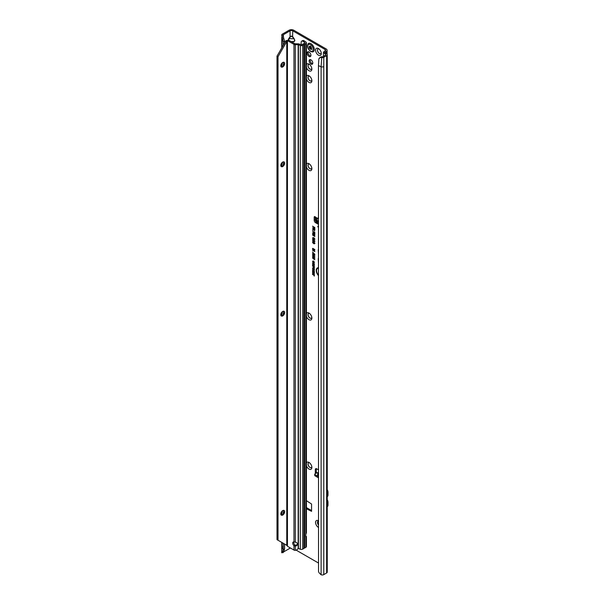 <?xml version="1.0" encoding="UTF-8"?>
<svg xmlns="http://www.w3.org/2000/svg" width="605" height="605" viewBox="0 0 605 605"><rect width="100%" height="100%" fill="white"/><g stroke="black" fill="none" stroke-linecap="round" stroke-linejoin="round"><path stroke-width="0.91" d="M318.464 527.424A4.046 2.337 60 0 1 318.434 527.409A4.046 2.337 60 0 1 315.568 522.448A4.046 2.337 60 0 1 318.434 520.792L318.434 520.792A4.046 2.337 60 0 1 318.464 520.814M318.464 521.079A2.715 1.565 -120 0 0 318.018 521.207A2.715 1.565 -120 0 0 318.464 524.981M306.425 462.833A4.046 2.337 60 0 1 309.004 462.447A4.046 2.337 60 0 1 311.862 467.408A4.046 2.337 60 0 1 309.004 469.056A4.046 2.337 60 0 1 306.425 465.699M309.518 462.802A2.715 1.565 -120 0 0 308.588 462.855A2.715 1.565 -120 0 0 308.172 465.033A2.715 1.565 -120 0 0 309.941 467.423A2.715 1.565 -120 0 0 311.303 467.559A2.715 1.565 -120 0 0 311.817 466.78M306.425 313.466A4.046 2.337 60 0 1 309.004 313.08A4.046 2.337 60 0 1 311.862 318.041A4.046 2.337 60 0 1 309.004 319.69A4.046 2.337 60 0 1 306.425 316.324M309.518 313.435A2.715 1.565 -120 0 0 308.588 313.488A2.715 1.565 -120 0 0 308.172 315.666A2.715 1.565 -120 0 0 309.941 318.056A2.715 1.565 -120 0 0 311.303 318.192A2.715 1.565 -120 0 0 311.817 317.413M306.425 164.091A4.046 2.337 60 0 1 309.004 163.713A4.046 2.337 60 0 1 311.862 168.666A4.046 2.337 60 0 1 309.004 170.323A4.046 2.337 60 0 1 306.425 166.957M309.518 164.061A2.715 1.565 -120 0 0 308.588 164.121A2.715 1.565 -120 0 0 308.172 166.292A2.715 1.565 -120 0 0 309.941 168.689A2.715 1.565 -120 0 0 311.303 168.825A2.715 1.565 -120 0 0 311.817 168.039M306.425 76.185A4.046 2.337 60 0 1 309.004 75.799A4.046 2.337 60 0 1 311.862 80.76A4.046 2.337 60 0 1 309.004 82.416A4.046 2.337 60 0 1 306.425 79.051M309.518 76.154A2.715 1.565 -120 0 0 308.588 76.207A2.715 1.565 -120 0 0 308.172 78.385A2.715 1.565 -120 0 0 309.941 80.775A2.715 1.565 -120 0 0 311.303 80.911A2.715 1.565 -120 0 0 311.817 80.132M306.425 64.516A4.046 2.337 60 0 1 309.004 64.13A4.046 2.337 60 0 1 311.862 69.091A4.046 2.337 60 0 1 309.004 70.74A4.046 2.337 60 0 1 306.425 67.382M309.518 64.485A2.715 1.565 -120 0 0 308.588 64.538A2.715 1.565 -120 0 0 308.172 66.716A2.715 1.565 -120 0 0 309.941 69.106A2.715 1.565 -120 0 0 311.303 69.242A2.715 1.565 -120 0 0 311.817 68.463M318.434 55.184A4.046 2.337 60 0 1 315.568 50.223A4.046 2.337 60 0 1 318.434 48.574L318.434 48.574A4.046 2.337 60 0 1 321.3 53.527A4.046 2.337 60 0 1 318.434 55.184M318.956 48.922A2.715 1.565 -120 0 0 318.018 48.982A2.715 1.565 -120 0 0 317.602 51.16A2.715 1.565 -120 0 0 319.38 53.55A2.715 1.565 -120 0 0 320.733 53.686A2.715 1.565 -120 0 0 321.247 52.907M318.056 521.185A2.715 1.565 -120 0 0 318.464 524.86M308.618 462.84A2.715 1.565 -120 0 0 308.248 465.026A2.715 1.565 -120 0 0 310.01 467.385A2.715 1.565 -120 0 0 311.333 467.544M308.618 313.473A2.715 1.565 -120 0 0 308.248 315.659A2.715 1.565 -120 0 0 310.01 318.018A2.715 1.565 -120 0 0 311.333 318.17M308.618 164.099A2.715 1.565 -120 0 0 308.248 166.284A2.715 1.565 -120 0 0 310.01 168.651A2.715 1.565 -120 0 0 311.333 168.803M308.618 76.192A2.715 1.565 -120 0 0 308.248 78.378A2.715 1.565 -120 0 0 310.01 80.737A2.715 1.565 -120 0 0 311.333 80.896M309.004 51.992A2.715 1.565 -120 0 0 307.642 51.856A2.715 1.565 -120 0 0 307.227 54.034A2.715 1.565 -120 0 0 309.004 56.431A2.715 1.565 -120 0 0 310.357 56.56A2.715 1.565 -120 0 0 310.773 54.389A2.715 1.565 -120 0 0 309.004 51.992M308.248 51.735A2.715 1.565 -120 0 0 310.01 55.842A2.715 1.565 -120 0 0 310.766 56.099M318.056 48.96A2.715 1.565 -120 0 0 317.678 51.145A2.715 1.565 -120 0 0 319.448 53.512A2.715 1.565 -120 0 0 320.771 53.663M308.618 64.523A2.715 1.565 -120 0 0 308.248 66.709A2.715 1.565 -120 0 0 310.01 69.068A2.715 1.565 -120 0 0 311.333 69.227M310.955 59.834A2.594 1.497 -120 0 0 309.654 59.706A2.594 1.497 -120 0 0 309.261 61.786A2.594 1.497 -120 0 0 310.955 64.069A2.594 1.497 -120 0 0 312.256 64.198A2.594 1.497 -120 0 0 312.649 62.118A2.594 1.497 -120 0 0 310.955 59.834M310.267 59.592A2.594 1.497 -120 0 0 311.968 63.487A2.594 1.497 -120 0 0 312.656 63.729M317.186 218.889L317.496 218.496M318.464 220.969L316.657 220.749L317.345 218.798L316.861 219.297M318.464 222.844A0.953 0.597 -175.5 0 1 317.307 222.701L315.976 221.801A0.953 0.597 -175.5 0 1 315.704 221.309L315.787 220.25M318.464 221.763A0.953 0.597 -175.5 0 1 317.391 221.589L316.067 220.689A0.953 0.597 -175.5 0 1 315.795 220.197L316.105 218.004L315.439 217.066A1.187 0.688 -120 0 0 314.434 216.65A1.187 0.688 -120 0 0 314.192 217.195L314.192 220.349A1.906 1.097 -120 0 0 315.538 222.678L318.464 224.372M317.859 226.202L317.859 226.973L317.859 226.202M291.081 41.533L293.886 41.533L292.011 42.063M291.807 41.949L293.886 41.533L294.665 40.558L294.09 38.614L294.869 40.603L294.09 41.692M288.048 40.013L288.744 38.614L293.886 38.78L292.563 36.935L292.767 30.832L325.104 49.504A1.906 1.097 180 0 1 325.664 50.283A1.906 1.097 180 0 1 325.104 51.062L324.023 51.682A2.095 1.21 0 0 0 323.448 52.31L323.41 55.751M292.563 36.935L291.413 36.277L290.067 36.769L291.413 36.058L292.767 36.769L294.09 38.614M290.271 36.935L288.169 40.558M318.464 268.166A4.81 2.775 -120 0 0 317.186 268.733A4.81 2.775 -120 0 0 318.464 275.169M318.464 267.992A4.885 2.821 -120 0 0 317.338 268.552A4.885 2.821 -120 0 0 317.262 268.643M318.464 267.705A5.316 3.07 -120 0 0 317.89 267.743A5.316 3.07 -120 0 0 316.256 270.768A5.316 3.07 -120 0 0 318.464 275.63M318.011 267.72A5.241 3.025 -120 0 0 318.464 275.214M318.464 236.873L318.464 240.336M318.464 241.902L318.464 244.133M281.696 35.385L283.14 35.294L283.836 38.947L282.391 38.773L281.771 34.856A2.095 1.21 0 0 1 282.384 34.107L289.061 30.25A3.335 1.928 180 0 1 293.773 30.25L326.118 48.922A3.335 1.928 180 0 1 327.093 50.283A3.335 1.928 180 0 1 326.118 51.644L325.036 52.264A0.665 0.386 0 0 0 324.998 52.786L326.753 53.996A2.095 1.21 180 0 1 327.237 54.775A2.095 1.21 180 0 1 326.624 55.63L323.781 57.271L323.781 66.603A2.095 1.21 180 0 1 321.096 66.739L321.096 574.75A2.095 1.21 0 0 0 323.781 574.614L326.624 572.973A2.095 1.21 0 0 0 327.237 572.118L327.237 54.775M311.56 510.567L306.425 507.595M315.197 216.824L315.197 219.759A1.906 1.097 -120 0 0 315.712 221.271M317.95 222.905L318.464 223.2M316.377 468.656A1.906 1.097 -120 0 0 316.347 468.981L316.347 472.134A1.187 0.688 -120 0 0 316.589 472.966M318.464 473.594L317.338 474.864L318.464 475.515M317.799 472.845A1.717 0.991 120 0 0 317.678 472.747A1.717 0.991 120 0 0 316.816 472.83L315.001 473.881A0.953 0.552 -0 0 0 314.721 474.275A0.953 0.552 -0 0 0 315.001 474.66L318.464 476.664M314.721 474.275L314.721 475.439A0.953 0.552 -0 0 0 315.001 475.825L318.464 477.829M317.27 218.783L315.719 217.361M318.464 469.82L316.68 468.784A1.906 1.097 -120 0 0 315.727 468.693A1.906 1.097 -120 0 0 315.334 469.563L315.334 472.717A1.187 0.688 -120 0 0 315.583 473.549M306.425 508.76L311.56 511.338L311.56 504.026L306.425 500.675M296.14 550.127L318.464 563.013M313.655 264.914L312.535 264.264L314.328 264.975L314.328 265.398L313.035 265.066L314.328 266.639L312.535 265.603L313.594 265.89L312.535 264.619L314.26 264.967L312.793 264.09M313.209 266.525L312.535 265.807L314.328 266.843L314.29 267.818L313.783 267.864L313.466 266.382L312.535 266.132M314.29 267.818L313.783 267.864L314.018 266.994L313.519 266.699L314.275 266.843L313.776 267.531L313.519 266.699M313.708 270.049L312.535 269.369L314.328 270.08L313.148 270.427L314.328 271.441L312.535 270.405L314.131 269.996L312.793 269.187M312.838 272.144L312.535 270.654L314.328 271.69L314.328 272.976L314.018 271.842L313.602 271.6L313.602 272.515L312.838 271.161L312.838 272.144M313.708 273.157L312.535 272.477L314.328 273.18L313.148 273.536L314.328 274.549L312.535 273.513L314.131 273.105L312.793 272.295M314.018 275.351L312.535 274.171L314.018 275.025L314.328 274.67L314.328 276.062L314.275 275.207L312.535 274.496M313.745 261.262L312.815 261.473L313.171 262.426L312.513 261.307L313.443 261.05L314.35 262.381L313.753 262.736L314.04 262.199L313.443 261.383L312.815 261.473M312.815 261.519L313.443 261.05M314.35 262.381L313.957 262.396M313.677 262.373L314.298 262.056M312.505 253.457L313.277 253.306L312.989 253.949L314.797 255.408L313.277 254.531L312.505 253.457L313.277 253.306M312.505 254.879L313.277 254.728L312.989 255.37L314.797 256.83L313.277 255.953L312.505 254.879L313.277 254.728M312.505 256.301L313.277 256.149L312.989 256.792L314.797 258.252L313.277 257.375L312.505 256.301L313.277 256.149M312.505 257.722L313.277 257.571L312.989 258.214L314.797 259.674L313.277 258.796L312.505 257.722L313.277 257.571M314.827 254.289L312.505 251.975L314.827 254.289M314.063 249.449L312.535 248.564L314.797 249.487L314.797 250.001L313.103 249.562L314.797 251.589L312.535 250.281L313.987 250.735L312.535 249.048L314.668 249.502L312.793 248.33M313.488 228.864L312.535 227.934L314.797 229.242L314.797 230.218L314.146 230.641L313.534 229.794L312.535 229.908L313.738 228.72L312.793 228.077M314.797 230.218L314.146 230.641L313.753 229.537L312.793 229.461M313.019 229.454L313.738 228.72M318.464 230.278L318.464 230.679M318.464 258.244A1.671 0.968 -120 0 0 318.253 258.902L318.464 263.001M318.464 249.411A1.671 0.968 -120 0 0 318.253 250.077L318.464 254.168M318.464 245.562L318.464 247.838M313.511 227.132L312.535 226.187L314.797 227.495L314.797 229.008L314.434 228.803L314.434 227.669L313.874 227.344L313.874 228.312L313.511 228.108L313.768 226.988L312.793 226.33M313.488 243.248L312.505 242.068L313.677 241.75L314.827 243.429L314.086 243.876L314.464 243.21L313.677 242.136L312.868 242.265L313.329 243.467L312.505 242.068L312.83 241.524M314.003 243.444L314.721 243.127L313.882 241.955L312.868 242.265M314.827 243.429L314.086 243.876L314.524 243.437M313.488 241.183L312.505 239.996L313.677 239.686L314.827 241.357L314.086 241.803L314.464 241.138L313.677 240.064L312.868 240.2L313.329 241.395L312.505 239.996L312.83 239.451M314.003 241.38L314.721 241.055L313.882 239.89L312.868 240.2M314.827 241.357L314.086 241.803L314.524 241.365M313.753 239.141L313.186 239.232L312.505 237.992L313.337 237.576L312.868 238.226L313.178 238.846L314.176 238.128L314.827 239.285L314.078 239.686L314.176 238.514L313.186 239.232L312.762 237.909L313.488 237.493M312.762 237.909L313.337 237.576M313.375 237.977L312.868 238.226M313.178 238.846L314.176 238.128M314.827 239.285L314.313 239.368M314.04 239.285L314.721 239.005L313.972 238.483M314.161 238.287L313.866 238.763M314.071 235.549L313.322 235.784L312.505 234.566L313.224 234.271L312.838 234.755L313.307 235.398L313.738 235.285L313.564 234.498L314.766 235.405L314.766 236.525L314.025 235.232L313.322 235.784L312.762 234.483L313.375 234.196M312.876 234.929L312.505 234.566L313.224 234.271M313.261 234.679L312.838 234.755M313.307 235.398L313.995 235.201L313.791 234.664M314.971 234.196L313.413 233.961L312.505 233.008L313.224 232.691L314.827 234.339L313.216 234.143L312.505 233.008L313.224 232.691M314.827 234.339L314.403 234.438M313.972 233.885L313.413 233.961M312.535 231.004L314.411 232.804L314.411 231.798L314.766 232.002L314.766 233.454L312.535 231.004M314.35 269.127L313.428 269.429L312.513 268.068L313.405 267.75L314.237 269.49M314.35 264.03L313.428 264.325L312.513 262.963L313.405 262.653L314.237 264.385M282.384 546.784L282.059 548.259L281.764 547.661L281.764 542.405M284.554 43.068L284.554 41.095L283.321 41.511L281.764 39.627L281.832 36.739M282.051 542.572L282.051 548.243L283.321 549.514L282.391 551.707L283.836 551.216L284.554 549.106L283.321 549.514L283.321 543.305M284.554 549.106L284.554 544.016M283.321 514.046L283.321 510.37M283.321 314.887L283.321 311.212M283.321 165.52L283.321 161.845M283.321 65.945L283.321 62.262M283.321 45.216L283.321 41.511L282.248 38.357M290.453 548.009A1.906 1.097 0 0 0 290.067 548.175L283.503 551.972M283.14 35.294L283.201 34.931A0.665 0.386 180 0 1 283.39 34.689L290.067 30.832A1.906 1.097 180 0 1 292.767 30.832M283.163 552.516L281.696 552.743L281.771 552.199M321.452 56.681L318.85 58.776L319.984 57.475L322.125 56.787A0.665 0.386 180 0 0 322.775 56.688L325.619 55.047A0.665 0.386 180 0 0 325.724 54.579L323.448 52.31M325.724 54.579L325.717 54.972M320.99 57.467L321.754 57.581A2.095 1.21 0 0 0 323.781 57.271M318.85 58.776L318.464 65.673L318.548 571.521A2.859 1.913 -129.5 0 0 319.304 573.011L321.096 574.75M318.464 65.673L321.096 66.739L321.754 57.581M313.511 228.108L313.768 226.988M313.874 227.344L314.434 227.669M314.434 228.803L314.691 227.518M313.882 241.955L313.012 242.121M314.721 243.127L314.275 243.414L314.592 242.643M314.971 243.278L314.328 243.702M312.762 241.977L312.959 241.508M313.882 239.89L313.012 240.049M314.721 241.055L314.275 241.342L314.592 240.571M314.971 241.213L314.328 241.637M312.762 239.913L312.959 239.444M313.904 238.967L313.39 239.051M314.298 239.255L314.721 239.005L314.298 239.255M314.971 239.141L314.328 239.535M313.534 238.476L314.381 238.075M313.519 237.773L313.012 238.075L313.519 237.773M314.214 235.398L313.526 235.61M314.025 235.232L314.411 235.526M314.411 236.321L314.668 235.383M313.511 235.345L313.995 235.201L313.511 235.345M313.405 234.475L312.982 234.611L313.405 234.475M314.751 234.067L314.418 233.575M312.868 233.356L313.42 232.638M313.851 233.545L312.982 233.054L313.851 233.545L313.413 233.704L313.851 233.545L313.42 232.902M314.207 234.233L314.078 233.681M312.838 233.197L313.224 233.076L312.838 233.197L313.594 233.628L313.216 233.757M314.411 232.804L314.668 231.942M314.494 233.296L314.479 232.812M313.776 232.04L312.793 231.239M313.246 229.401L313.738 229.045L313.246 229.401M314.948 230.066L314.35 230.46M314.691 229.265L313.844 229.076L314.146 230.255L314.691 229.265L313.844 229.076M314.146 230.255L314.434 229.416M313.806 250.205L312.793 249.275M313.987 250.735L314.562 250.901M314.797 251.287L312.793 250.13M314.797 249.767L313.42 249.411M313.277 258.796L312.762 257.639M314.797 259.379L313.481 258.615M313.277 257.375L312.762 256.217M314.797 257.957L313.481 257.193M313.277 255.953L312.762 254.796M314.797 256.535L313.481 255.771M313.277 254.531L312.762 253.374M314.797 255.106L313.481 254.35M313.64 261.201L312.966 261.322L313.64 261.201M314.494 262.237L313.995 262.562M312.77 261.216L313.64 260.997M314.018 275.888L314.275 275.207M314.018 275.025L314.275 274.647M314.328 274.246L312.793 273.362M313.148 273.536L314.328 273.316M312.535 271.97L312.793 270.806M312.838 271.161L313.299 271.426M313.299 272.333L313.556 271.282M313.602 271.6L314.018 271.842M314.018 272.802L314.275 271.698M314.328 271.146L312.793 270.253M313.148 270.427L314.328 270.208M314.494 268.983L313.632 269.248L313.027 268.703L313.035 267.561M314.018 269.187L314.298 268.87L313.791 269.233L313.405 268.076L312.815 268.242L313.435 269.104L314.298 268.794M313.723 267.97L312.815 268.242M314.441 267.652L313.987 267.69L313.466 266.382M313.594 265.89L314.093 266.034M314.328 266.344L312.535 265.603M314.328 265.164L313.284 264.892M314.494 263.878L313.632 264.151L313.027 263.599L313.035 262.457M314.018 264.082L314.298 263.765L313.791 264.128L313.405 262.978L312.815 263.137L313.435 264.007L314.298 263.689M313.723 262.873L312.815 263.137M283.216 36.512L284.554 41.095M281.9 37.124L283.314 37.139M292.767 42.501L292.563 41.843M281.696 552.743L282.391 551.707M283.836 551.216L283.14 552.63L283.314 552.259L281.9 552.478M319.984 57.475L319.531 58.201M316.778 220.636L318.464 220.704M318.464 217.959L316.869 219.29M315.439 217.066L317.542 218.435M317.338 474.864L318.464 475.129M327.237 499.67A3.812 2.201 60 0 1 328.001 502.279L328.001 505.001A3.812 2.201 60 0 1 327.237 506.725M327.237 489.634A3.812 2.201 60 0 1 328.001 492.243L328.001 494.966A3.812 2.201 60 0 1 327.237 496.69M313.337 51.682L313.307 51.705A4.764 2.753 -120 0 0 313.337 51.682A4.764 2.753 -120 0 0 314.071 47.871A4.764 2.753 -120 0 0 310.955 43.673A4.764 2.753 -120 0 0 308.573 43.431A4.764 2.753 -120 0 0 308.558 43.447A4.764 2.753 -120 0 0 307.998 43.961C306.947 46.767 307.839 49.255 310.683 51.433L312.588 51.924A4.764 2.753 -120 0 0 313.307 51.705A4.764 2.753 -120 0 0 314.033 47.886A4.764 2.753 -120 0 0 310.925 43.689A4.764 2.753 -120 0 0 308.542 43.454L308.573 43.431M310.925 51.47A4.764 2.753 -120 0 0 312.588 51.924M311.817 49.436A2.14 1.24 60 0 1 311.794 49.466A2.14 1.24 60 0 1 311.779 49.489L311.567 49.451A0.764 0.439 -120 0 0 310.887 49.315L310.078 48.846A0.764 0.439 -120 0 0 309.397 48.196L309.193 47.999A2.14 1.24 60 0 1 309.17 47.946A2.14 1.24 60 0 1 309.155 47.901L309.2 47.682A0.764 0.439 -120 0 0 309.344 46.956L309.291 46.222L309.745 46.373A0.764 0.439 -120 0 0 310.282 46.139L310.448 46.063A2.14 1.24 60 0 1 310.486 46.078A2.14 1.24 60 0 1 310.524 46.101L310.683 46.366A0.764 0.439 -120 0 0 311.22 47.228L311.628 48.271A0.764 0.439 -120 0 0 311.772 49.164L311.817 49.436M284.048 510.446A2.715 1.565 -60 0 1 284.577 511.671A2.715 1.565 -60 0 1 282.656 514.999A2.715 1.565 -60 0 1 281.333 515.15M284.048 311.288A2.715 1.565 -60 0 1 284.577 312.513A2.715 1.565 -60 0 1 282.656 315.84A2.715 1.565 -60 0 1 281.333 315.991M284.048 161.921A2.715 1.565 -60 0 1 284.577 163.146A2.715 1.565 -60 0 1 282.656 166.473A2.715 1.565 -60 0 1 281.333 166.625M284.048 62.345A2.715 1.565 -60 0 1 284.577 63.563A2.715 1.565 -60 0 1 282.656 66.89A2.715 1.565 -60 0 1 281.333 67.042M282.724 510.605A2.715 1.565 120 0 0 280.954 512.995A2.715 1.565 120 0 0 281.37 515.173A2.715 1.565 120 0 0 282.724 515.036A2.715 1.565 120 0 0 284.501 512.647A2.715 1.565 120 0 0 284.085 510.469A2.715 1.565 120 0 0 282.724 510.605M282.724 311.446A2.715 1.565 120 0 0 280.954 313.836A2.715 1.565 120 0 0 281.37 316.014A2.715 1.565 120 0 0 282.724 315.878A2.715 1.565 120 0 0 284.501 313.488A2.715 1.565 120 0 0 284.085 311.31A2.715 1.565 120 0 0 282.724 311.446M282.724 162.072A2.715 1.565 120 0 0 280.954 164.469A2.715 1.565 120 0 0 281.37 166.647A2.715 1.565 120 0 0 282.724 166.511A2.715 1.565 120 0 0 284.501 164.114A2.715 1.565 120 0 0 284.085 161.943A2.715 1.565 120 0 0 282.724 162.072M282.724 62.496A2.715 1.565 120 0 0 280.954 64.886A2.715 1.565 120 0 0 281.37 67.064A2.715 1.565 120 0 0 282.724 66.928A2.715 1.565 120 0 0 284.501 64.538A2.715 1.565 120 0 0 284.085 62.36A2.715 1.565 120 0 0 282.724 62.496M304.005 44.634L304.028 548.296L302.75 549.106A1.906 1.097 180 0 1 300.307 549.227L298.492 548.493A0.953 0.635 -129.5 0 0 298.431 548.47L296.911 549.68A2.859 2.337 180 0 1 295.316 550.338L294.544 550.27A1.906 1.097 180 0 1 293.97 550.043L293.97 545.702L295.316 546.081L295.316 545.256L294.506 544.606A2.382 1.376 -120 0 1 293.826 541.906M305.865 43.575A1.906 1.097 0 0 0 306.425 42.796L306.425 532.702L305.865 534.412L305.865 43.575L302.75 45.375L302.75 549.106M305.865 534.412A0.953 0.552 120 0 0 305.759 534.88L305.759 536.862A0.953 0.552 120 0 0 305.865 537.217L306.417 536.794L306.425 546.527A1.906 1.097 180 0 1 305.865 547.306L304.663 548.001L304.663 44.271M278.013 56.749L276.999 56.159L276.999 539.652L278.013 540.235L278.013 56.749L286.906 41.223L288.456 40.104A2.859 1.649 60 0 1 289.009 40.331L294.983 43.787L298.159 43.862A1.906 1.097 180 0 1 299.256 44.059L301.736 44.793L304.882 42.978M295.316 550.338L295.316 546.081A2.382 1.944 180 0 0 297.509 544.145A2.382 1.944 180 0 0 295.316 542.201L293.97 541.936L293.97 44.369A1.906 1.097 0 0 0 295.316 44.687L298.159 44.687L300.307 45.496A1.906 1.097 0 0 0 302.75 45.375M293.97 550.043L287.995 546.595A2.859 1.649 60 0 1 287.443 546.179L287.443 40.686A2.859 1.649 60 0 1 287.995 40.921L293.97 44.369M293.97 541.936A2.382 1.376 -120 0 0 293.206 542.004A2.382 1.376 -120 0 0 292.775 543.638A2.382 1.376 -120 0 0 293.97 545.702L294.968 545.128M295.316 545.256A2.382 1.944 180 0 0 297.456 543.729M298.167 548.644L298.159 44.687M304.028 548.206L304.663 548.001M305.865 547.306L305.865 537.217L306.417 536.794L305.759 536.794M306.417 536.794A1.906 1.097 0 0 0 305.979 536.098L305.759 535.947M306.425 42.796A1.906 1.097 0 0 0 305.979 42.093L304.096 40.8L302.999 41.329A2.859 1.497 -115.8 0 0 301.759 41.087A2.859 1.497 -115.8 0 0 301.161 42.395L301.161 44.838M301.759 41.087L302.848 40.558A2.859 1.497 64.2 0 1 304.096 40.8M302.999 41.329L304.882 42.622M287.443 546.179L286.77 545.294L286.77 41.579L285.757 40.989L288.456 40.104M286.906 41.223L286.309 40.474M286.883 545.498L286.384 545.075M286.906 545.536L286.309 544.78M286.77 545.294L278.013 540.235M282.232 67.079A4.046 2.337 120 0 0 284.531 63.101M282.232 166.662A4.046 2.337 120 0 0 284.531 162.684M282.232 316.029A4.046 2.337 120 0 0 284.531 312.051M282.232 515.188A4.046 2.337 120 0 0 284.531 511.21M276.999 56.159L285.757 40.989M304.338 548.032L304.338 44.301M316.657 220.749L317.103 218.859M317.307 222.701L317.391 221.589M326.118 51.644L326.118 53.558M325.036 52.816L325.036 52.264M318.343 473.715L316.816 472.83M316.347 472.134L315.334 472.717M325.104 49.504L325.104 51.062M317.474 218.329L318.464 217.679M282.051 515.233L282.051 511.134M282.051 316.075L282.051 311.976M282.051 166.708L282.051 162.609M282.051 67.132L282.051 63.033M282.051 47.417L282.051 40.233M290.067 547.79L290.067 548.175M288.744 38.614L290.067 36.769L290.067 30.832M283.39 37.397L283.39 34.689M326.624 572.973L326.624 55.63M323.781 66.603L323.781 574.614M316.476 222.133L315.538 222.678M315.197 219.759L314.192 220.349M315.031 216.711L314.192 217.195M316.347 468.981L315.334 469.563M315.976 221.801L316.067 220.689M315.001 474.66L315.001 475.825M328.001 502.279L327.237 502.717M328.001 505.001L327.237 505.44M328.001 492.243L327.237 492.682M328.001 494.966L327.237 495.404M310.531 46.199L310.569 46.298A0.953 0.552 60 0 1 310.395 47.213L310.38 47.25A1.951 1.127 -120 0 0 310.418 47.341L310.448 47.371A0.953 0.552 60 0 1 310.72 47.47A0.953 0.552 60 0 1 311.31 48.196L311.121 48.264A0.809 0.469 -120 0 0 310.403 47.568L310.236 47.409A2.095 1.21 60 0 1 310.214 47.364A2.095 1.21 60 0 1 310.199 47.311L310.199 47.16M310.418 47.341L309.193 47.999M310.486 50.994A3.872 2.238 -120 0 0 313.224 49.413A3.872 2.238 -120 0 0 310.486 44.672A3.872 2.238 -120 0 0 307.748 46.252A3.872 2.238 -120 0 0 310.486 50.994M311.522 48.892L311.235 48.551L310.191 49.141M311.31 48.196L310.078 48.846M309.737 46.373L309.231 46.661M309.344 46.956L310.357 46.29M309.291 47.629L310.236 47.137A0.809 0.469 -120 0 0 310.388 46.366L310.569 46.298M309.155 47.901L310.38 47.25M309.397 48.196L310.456 47.379M300.307 549.227L300.307 45.496M298.431 548.47L298.431 44.74M289.009 40.331L287.995 40.921M295.316 542.201L295.316 44.687M303.944 548.41L303.944 44.679M327.093 50.283L327.093 54.321M317.678 472.747L318.464 473.201M281.764 515.256L281.764 511.452M281.764 316.097L281.764 312.293M281.764 166.73L281.764 162.927M281.764 67.155L281.764 63.343M281.764 47.908L281.764 39.627M281.764 547.661L281.733 552.486M316.075 218.39L315.961 217.762M315.704 221.332L315.795 220.22M310.115 46.419L310.599 46.169M309.246 47.659L310.289 47.114M304.028 548.296L304.028 44.566"/></g></svg>
